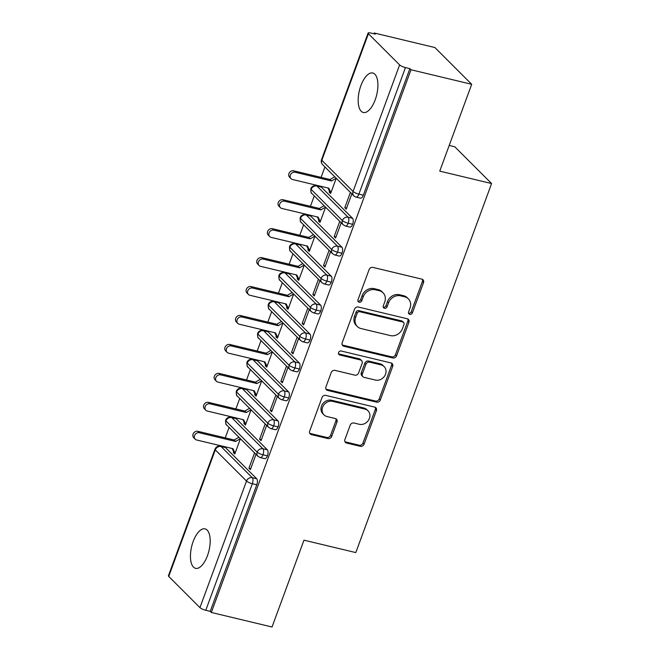 <?xml version="1.0" encoding="UTF-8"?>
<svg xmlns="http://www.w3.org/2000/svg" width="660" height="660" viewBox="0 0 660 660"><rect width="100%" height="100%" fill="white"/><g stroke="black" fill="none" stroke-linecap="round" stroke-linejoin="round"><path stroke-width="0.99" d="M409.769 314.341A2.178 1.889 135 0 0 412.401 312.807L423.514 282.62A3.11 2.698 135 0 0 422.994 279.766A3.11 2.698 135 0 0 421.839 279.13L372.867 267.399A3.11 2.698 135 0 0 369.105 269.585L357.992 299.772A2.178 1.889 135 0 0 361.804 300.688L363.239 296.777A9.966 8.646 135 0 1 375.292 289.773L379.376 290.746A9.966 8.646 135 0 1 383.064 292.792A9.966 8.646 135 0 1 384.73 301.925L383.295 305.836A2.178 1.889 135 0 0 387.106 306.743L388.542 302.841A9.966 8.646 135 0 1 400.595 295.837L404.671 296.81A9.966 8.646 135 0 1 408.367 298.856A9.966 8.646 135 0 1 410.033 307.989L408.598 311.891A2.178 1.889 135 0 0 409.769 314.341M408.54 313.195A2.178 1.889 135 0 0 411.287 311.693L422.4 281.507A3.11 2.698 135 0 0 422.334 279.304M357.943 301.075A2.178 1.889 135 0 0 360.69 299.574L362.125 295.663L363.239 296.777M383.245 307.131A2.178 1.889 135 0 0 385.993 305.629L387.428 301.727L388.542 302.841M193.174 541.481A20.295 8.91 103.5 0 1 205.037 528.866A20.295 8.91 103.5 0 1 207.446 555.736A20.295 8.91 103.5 0 1 195.583 568.342A20.295 8.91 103.5 0 1 193.174 541.481M360.904 85.61A20.295 8.91 103.5 0 1 372.768 72.996A20.295 8.91 103.5 0 1 375.177 99.866A20.295 8.91 103.5 0 1 363.313 112.48A20.295 8.91 103.5 0 1 360.904 85.61M344.908 439.543A3.11 2.698 135 0 0 345.427 442.398A3.11 2.698 135 0 0 346.582 443.033L360.319 446.325A3.11 2.698 135 0 0 364.089 444.13L376.423 410.611A3.11 2.698 135 0 0 375.903 407.756A3.11 2.698 135 0 0 374.748 407.121L325.776 395.389A3.11 2.698 135 0 0 322.014 397.576L309.68 431.104A3.11 2.698 135 0 0 310.2 433.958A3.11 2.698 135 0 0 311.355 434.593L327.946 438.57A3.11 2.698 135 0 0 331.716 436.376L336.988 422.029A3.11 2.698 135 0 0 336.468 419.174A3.11 2.698 135 0 0 335.313 418.539L327.088 416.567A8.324 7.227 135 0 1 323.994 414.859A8.324 7.227 135 0 1 323.499 405.438A8.324 7.227 135 0 1 332.681 401.371L364.914 409.093A8.324 7.227 135 0 1 368.008 410.8A8.324 7.227 135 0 1 368.503 420.222A8.324 7.227 135 0 1 359.32 424.289L353.95 423.002A3.11 2.698 135 0 0 350.188 425.188L344.908 439.543M368.404 33.726L321.832 160.281L353.059 191.474L399.622 64.919L368.404 33.726A4.76 1.114 20.2 0 1 368.09 33.082A4.76 1.114 20.2 0 1 370.887 33.05L375.317 34.114L374.203 33L434.899 47.536L471.702 84.299L411.007 69.762L409.893 68.648L405.454 67.584L358.891 194.139L363.322 195.203L409.893 68.648M471.702 84.299L439.75 171.13L491.584 183.546L355.806 552.585L303.971 540.169L272.027 627L211.332 612.463L411.007 69.762M392.832 357.967A3.11 2.698 135 0 0 396.594 355.781L408.928 322.253A3.11 2.698 135 0 0 408.408 319.399A3.11 2.698 135 0 0 407.253 318.763L358.289 307.032A3.11 2.698 135 0 0 354.519 309.218L342.185 342.746A3.11 2.698 135 0 0 342.705 345.601A3.11 2.698 135 0 0 343.86 346.236L392.832 357.967L391.71 356.854A3.11 2.698 135 0 0 395.48 354.667L407.814 321.139A3.11 2.698 135 0 0 407.756 318.937M392.675 366.432L380.341 399.96A3.11 2.698 135 0 1 376.571 402.146L327.608 390.415A3.11 2.698 135 0 1 326.452 389.779A3.11 2.698 135 0 1 325.933 386.925L331.213 372.578A3.11 2.698 135 0 1 334.975 370.384L354.832 375.144A3.11 2.698 135 0 0 358.603 372.95L362.101 363.437A3.11 2.698 135 0 0 361.581 360.583A3.11 2.698 135 0 0 360.426 359.939L339.751 354.989A2.178 1.889 135 0 1 341.212 351.013L391 362.942A3.11 2.698 135 0 1 392.155 363.577A3.11 2.698 135 0 1 392.675 366.432L391.561 365.318L379.228 398.838L380.341 399.96M491.584 183.546L454.781 146.784L449.204 145.447M399.622 64.919A4.76 1.114 20.2 0 0 405.454 67.584M211.332 612.463L210.218 611.35L205.78 610.285A4.76 1.114 -159.8 0 1 199.947 607.621L168.729 576.428A4.76 1.114 -159.8 0 1 168.415 575.776L214.978 449.221A4.76 1.114 -159.8 0 0 215.292 449.872L168.729 576.428M222.032 446.589L222.205 446.119M225.241 437.869L229.078 427.433M232.683 417.648L232.856 417.169M235.892 408.919L239.728 398.491M243.334 388.707L243.507 388.228M246.543 379.978L250.379 369.55M253.976 359.758L254.158 359.279M257.194 351.037L261.03 340.601M264.627 330.817L264.808 330.338M267.836 322.088L271.681 311.66M275.278 301.876L275.451 301.397M278.487 293.147L282.323 282.711M285.928 272.926L286.102 272.448M289.138 264.206L292.974 253.77M296.579 243.986L296.752 243.507M299.788 235.257L303.625 224.829M307.23 215.036L307.403 214.566M310.439 206.316L314.275 195.88M317.873 186.095L318.054 185.617M321.09 177.375L324.926 166.939M373.915 33.775L374.203 33M336.245 178.241L330.627 193.512L329.175 192.068L330.742 192.439M350.411 192.39L344.792 207.661L346.607 208.098M344.792 207.661L346.236 209.105L351.854 193.842M327.962 187.993L329.497 191.194L329.175 192.068M210.218 611.35L256.781 484.786L252.343 483.722L205.78 610.285M256.707 478.772L225.481 447.587L221.042 446.523L252.268 477.716L256.707 478.772A4.76 2.087 103.5 0 1 256.781 484.786M363.322 195.203A4.76 2.087 103.5 0 1 360.541 198.157L356.111 197.101A4.76 2.087 103.5 0 0 358.891 194.139A4.76 1.114 20.2 0 1 353.059 191.474A4.76 4.125 135 0 0 353.859 195.838A4.76 4.76 0 0 0 356.111 197.101M199.947 607.621L246.518 481.058L215.292 449.872A4.76 4.125 135 0 1 221.042 446.523A4.76 2.087 -76.5 0 0 220.555 446.234L224.986 447.298A4.76 2.087 103.5 0 1 225.481 447.587M267.349 449.831A4.76 2.087 103.5 0 1 267.432 455.845A4.76 2.087 103.5 0 1 264.701 458.659L260.263 457.594A4.76 2.087 103.5 0 0 262.993 454.781A4.76 1.114 -159.8 0 1 257.161 452.116L225.943 420.923A4.76 1.114 -159.8 0 1 225.629 420.288A4.76 1.114 -159.8 0 1 225.629 420.28A4.76 4.76 0 0 1 231.206 417.293L235.636 418.358A4.76 2.087 103.5 0 1 236.132 418.638L231.693 417.582L262.919 448.767L267.349 449.831L236.132 418.638M232.114 448.486L233.648 451.696L233.335 452.562L234.778 454.006L240.397 438.743M254.562 452.892L248.944 468.154L250.396 469.606L256.014 454.336M278 420.89A4.76 2.087 103.5 0 1 278.075 426.904A4.76 2.087 103.5 0 1 275.352 429.709L270.913 428.654A4.76 2.087 103.5 0 0 273.644 425.84A4.76 1.114 -159.8 0 1 267.811 423.167L236.585 391.982A4.76 1.114 -159.8 0 1 236.28 391.339A4.76 1.114 -159.8 0 1 236.28 391.33A4.76 4.76 0 0 1 241.857 388.352L246.287 389.416A4.76 2.087 103.5 0 1 246.774 389.697L242.344 388.633L273.57 419.826L278 420.89L246.774 389.697M242.764 419.546L244.299 422.746L243.986 423.613L245.429 425.065L251.047 409.794M265.213 423.943L259.594 439.213L261.046 440.657L266.665 425.395M288.651 391.941A4.76 2.087 103.5 0 1 288.725 397.955A4.76 2.087 103.5 0 1 286.003 400.768L281.564 399.704A4.76 2.087 103.5 0 0 284.295 396.891A4.76 1.114 -159.8 0 1 278.462 394.226L247.236 363.033A4.76 1.114 -159.8 0 1 246.931 362.398A4.76 1.114 -159.8 0 1 246.931 362.389A4.76 4.76 0 0 1 252.499 359.403L256.938 360.467A4.76 2.087 103.5 0 1 257.425 360.756L252.995 359.692L284.221 390.885L288.651 391.941L257.425 360.756M253.415 390.596L254.95 393.805L254.628 394.672L256.08 396.124L261.698 380.853M275.863 395.002L270.245 410.264L271.689 411.716L277.307 396.445M299.302 363A4.76 2.087 103.5 0 1 299.376 369.014A4.76 2.087 103.5 0 1 296.645 371.827L292.215 370.763A4.76 2.087 103.5 0 0 294.946 367.95A4.76 1.114 -159.8 0 1 289.113 365.285L257.887 334.092A4.76 1.114 -159.8 0 1 257.573 333.457A4.76 1.114 -159.8 0 1 257.582 333.448A4.76 4.76 0 0 1 263.15 330.462L267.589 331.526A4.76 2.087 103.5 0 1 268.075 331.807L263.645 330.751L294.863 361.936L299.302 363L268.075 331.807M264.066 361.655L265.601 364.856L265.279 365.731L266.731 367.174L272.349 351.912M286.506 366.052L280.896 381.323L282.34 382.775L287.958 367.504M309.952 334.059A4.76 2.087 103.5 0 1 310.027 340.065A4.76 2.087 103.5 0 1 307.296 342.878L302.866 341.814A4.76 2.087 103.5 0 0 305.588 339.009A4.76 1.114 -159.8 0 1 299.764 336.336L268.537 305.151A4.76 1.114 -159.8 0 1 268.224 304.507A4.76 1.114 -159.8 0 1 268.232 304.499A4.76 4.76 0 0 1 273.801 301.521L278.239 302.577A4.76 2.087 103.5 0 1 278.726 302.866L274.288 301.801L305.514 332.995L309.952 334.059L278.726 302.866M274.709 332.714L276.251 335.915L275.929 336.781L277.382 338.233L283 322.963M297.157 337.111L291.538 352.382L292.99 353.826L298.609 338.563M320.603 305.11A4.76 2.087 103.5 0 1 320.677 311.124A4.76 2.087 103.5 0 1 317.947 313.937L313.516 312.873A4.76 2.087 103.5 0 0 316.239 310.06A4.76 1.114 -159.8 0 1 310.406 307.395L279.188 276.202A4.76 1.114 -159.8 0 1 278.875 275.566A4.76 1.114 -159.8 0 1 278.875 275.558A4.76 4.76 0 0 1 284.452 272.572L288.882 273.636A4.76 2.087 103.5 0 1 289.377 273.925L284.938 272.861L316.165 304.054L320.603 305.11L289.377 273.925M285.359 303.765L286.902 306.974L286.58 307.84L288.032 309.292L293.642 294.022M307.808 308.171L302.189 323.433L303.641 324.885L309.26 309.614M331.246 276.169A4.76 2.087 103.5 0 1 331.32 282.183A4.76 2.087 103.5 0 1 328.597 284.996L324.159 283.932A4.76 2.087 103.5 0 0 326.89 281.119A4.76 1.114 -159.8 0 1 321.057 278.454L289.839 247.261A4.76 1.114 -159.8 0 1 289.525 246.625A4.76 1.114 -159.8 0 1 289.525 246.617A4.76 4.76 0 0 1 295.102 243.631L299.533 244.695A4.76 2.087 103.5 0 1 300.028 244.975L295.589 243.911L326.815 275.104L331.246 276.169L300.028 244.975M296.01 274.824L297.545 278.025L297.231 278.899L298.675 280.343L304.293 265.081M318.458 279.221L312.84 294.492L314.292 295.944L319.91 280.673M341.897 247.228A4.76 2.087 103.5 0 1 341.971 253.234A4.76 2.087 103.5 0 1 339.248 256.047L334.81 254.983A4.76 2.087 103.5 0 0 337.54 252.178A4.76 1.114 -159.8 0 1 331.708 249.505L300.481 218.32A4.76 1.114 -159.8 0 1 300.176 217.676A4.76 1.114 -159.8 0 1 300.176 217.668A4.76 4.76 0 0 1 305.753 214.69L310.183 215.746A4.76 2.087 103.5 0 1 310.67 216.035L306.24 214.97L337.466 246.163L341.897 247.228L310.67 216.035M306.661 245.883L308.195 249.084L307.873 249.95L309.325 251.402L314.944 236.132M329.109 250.28L323.491 265.551L324.943 266.995L330.561 251.724M352.547 218.278A4.76 2.087 103.5 0 1 352.621 224.293A4.76 2.087 103.5 0 1 349.899 227.106L345.46 226.042A4.76 2.087 103.5 0 0 348.191 223.228A4.76 1.114 -159.8 0 1 342.358 220.564L311.132 189.37A4.76 1.114 -159.8 0 1 310.827 188.735A4.76 1.114 -159.8 0 1 310.827 188.727A4.76 4.76 0 0 1 316.396 185.74L320.834 186.805A4.76 2.087 103.5 0 1 321.321 187.093L316.891 186.029L348.109 217.214L352.547 218.278L321.321 187.093M317.311 216.934L318.846 220.143L318.524 221.009L319.976 222.453L325.594 207.19M339.76 221.339L334.141 236.602L335.585 238.054L341.203 222.783M352.621 224.293L348.191 223.228A4.76 2.087 103.5 0 0 348.109 217.214A4.76 4.125 135 0 0 342.358 220.564A4.76 4.125 135 0 0 343.208 224.779L311.982 193.586C311.132 193.487 310.753 191.87 310.827 188.735M318.524 221.009L320.092 221.38M334.141 236.602L335.965 237.039M307.873 249.95L309.441 250.33M323.491 265.551L325.314 265.988M297.231 278.899L298.79 279.271M312.84 294.492L314.663 294.929M286.58 307.84L288.139 308.212M302.189 323.433L304.012 323.87M275.929 336.781L277.497 337.161M291.538 352.382L293.362 352.82M265.279 365.731L266.846 366.102M280.896 381.323L282.711 381.76M254.628 394.672L256.195 395.051M270.245 410.264L272.068 410.701M243.986 423.613L245.545 423.992M259.594 439.213L261.418 439.651M233.335 452.562L234.894 452.933M248.944 468.154L250.767 468.592M341.971 253.234L337.54 252.178A4.76 2.087 103.5 0 0 337.466 246.163A4.76 4.125 135 0 0 331.708 249.505A4.76 4.125 135 0 0 332.558 253.721L301.331 222.535C300.49 222.436 300.102 220.811 300.176 217.676M331.32 282.183L326.89 281.119A4.76 2.087 103.5 0 0 326.815 275.104A4.76 4.125 135 0 0 321.057 278.454A4.76 4.125 135 0 0 321.907 282.67L290.68 251.476C289.839 251.377 289.451 249.761 289.525 246.625M320.677 311.124L316.239 310.06A4.76 2.087 103.5 0 0 316.165 304.054A4.76 4.125 135 0 0 310.406 307.395A4.76 4.125 135 0 0 311.256 311.611L280.03 280.417C279.188 280.318 278.8 278.701 278.875 275.566M310.027 340.065L305.588 339.009A4.76 2.087 103.5 0 0 305.514 332.995A4.76 4.125 135 0 0 299.764 336.336A4.76 4.125 135 0 0 300.605 340.552L269.379 309.367C268.537 309.268 268.15 307.651 268.224 304.507M299.376 369.014L294.946 367.95A4.76 2.087 103.5 0 0 294.863 361.936A4.76 4.125 135 0 0 289.113 365.285A4.76 4.125 135 0 0 289.954 369.501L258.736 338.308C257.887 338.209 257.507 336.592 257.573 333.457M288.725 397.955L284.295 396.891A4.76 2.087 103.5 0 0 284.221 390.885A4.76 4.125 135 0 0 278.462 394.226A4.76 4.125 135 0 0 279.312 398.442L248.086 367.257C247.244 367.15 246.857 365.533 246.931 362.398M278.075 426.904L273.644 425.84A4.76 2.087 103.5 0 0 273.57 419.826A4.76 4.125 135 0 0 267.811 423.167A4.76 4.125 135 0 0 268.661 427.391L237.435 396.198C236.593 396.099 236.206 394.482 236.28 391.339M267.432 455.845L262.993 454.781A4.76 2.087 103.5 0 0 262.919 448.767A4.76 4.125 135 0 0 257.161 452.116A4.76 4.125 135 0 0 258.01 456.332L226.784 425.139C225.943 425.04 225.555 423.423 225.629 420.288M408.367 298.856L407.253 297.742A9.966 8.646 135 0 0 403.557 295.697L404.671 296.81M387.428 301.727A9.966 8.646 135 0 1 399.473 294.723L403.557 295.697M383.064 292.792L381.95 291.679A9.966 8.646 135 0 0 378.254 289.633L379.376 290.746M362.125 295.663A9.966 8.646 135 0 1 374.179 288.659L378.254 289.633M342.243 344.949A3.11 2.698 135 0 0 342.746 345.122L391.71 356.854M403.969 324.464A2.178 1.889 135 0 0 402.798 322.022L359.815 311.726A2.178 1.889 135 0 0 357.175 313.261L355.666 317.377A9.966 8.646 135 0 0 357.324 326.51A9.966 8.646 135 0 0 361.02 328.556L390.406 335.593A9.966 8.646 135 0 0 402.451 328.589L403.969 324.464M403.606 322.468L402.493 321.354A2.178 1.889 135 0 0 401.684 320.909L402.798 322.022M357.324 326.51L356.21 325.397A9.966 8.646 135 0 1 354.544 316.264L356.062 312.147A2.178 1.889 135 0 1 358.702 310.613L401.684 320.909M325.99 389.128A3.11 2.698 135 0 0 326.494 389.301L375.457 401.032A3.11 2.698 135 0 0 379.228 398.838M361.581 360.583L360.467 359.469A3.11 2.698 135 0 0 359.312 358.825L338.638 353.875L339.751 354.989M375.441 380.077A8.324 7.227 135 0 0 384.623 376.01A8.324 7.227 135 0 0 384.12 366.589A8.324 7.227 135 0 0 381.034 364.881L369.674 362.159A3.11 2.698 135 0 0 365.912 364.345L362.406 373.865A3.11 2.698 135 0 0 362.926 376.72A3.11 2.698 135 0 0 364.081 377.355L375.441 380.077M384.12 366.589L383.006 365.475A8.324 7.227 135 0 0 379.921 363.767L381.034 364.881M362.926 376.72L361.812 375.606A3.11 2.698 135 0 1 361.292 372.751L364.798 363.231A3.11 2.698 135 0 1 368.56 361.045L379.921 363.767M391.561 365.318A3.11 2.698 135 0 0 391.504 363.115M368.008 410.8L366.894 409.687A8.324 7.227 135 0 0 363.8 407.979L364.914 409.093M323.994 414.859L322.88 413.746A8.324 7.227 135 0 1 322.385 404.324A8.324 7.227 135 0 1 331.567 400.257L363.8 407.979M309.738 433.298A3.11 2.698 135 0 0 310.233 433.48L326.832 437.456A3.11 2.698 135 0 0 330.594 435.262L335.874 420.915A3.11 2.698 135 0 0 335.816 418.721M344.965 441.738A3.11 2.698 135 0 0 345.469 441.919L359.205 445.211A3.11 2.698 135 0 0 362.967 443.017L375.309 409.497A3.11 2.698 135 0 0 375.243 407.294M291.035 178.687L289.583 177.235A3.968 3.44 -45 0 1 289.344 172.755A3.968 3.44 -45 0 1 293.716 170.816L295.168 172.26A3.968 3.44 135 0 0 290.796 174.199A3.968 3.44 135 0 0 291.035 178.687A3.968 3.44 135 0 0 292.504 179.495L328.812 188.199L330.949 192.646L329.497 191.194M336.212 178.208L331.477 180.964L295.168 172.26M334.76 176.756L330.025 179.512L293.716 170.816M330.025 179.512L331.477 180.964M280.385 207.628L278.933 206.184A3.968 3.44 -45 0 1 278.693 201.696A3.968 3.44 -45 0 1 283.066 199.757L284.518 201.209A3.968 3.44 135 0 0 280.145 203.148A3.968 3.44 135 0 0 280.385 207.628A3.968 3.44 135 0 0 281.853 208.444L318.161 217.14L320.298 221.587L318.846 220.143M325.561 207.149L320.826 209.905L284.518 201.209M324.109 205.706L319.374 208.453L283.066 199.757M319.374 208.453L320.826 209.905M269.734 236.577L268.282 235.125A3.968 3.44 -45 0 1 268.051 230.637A3.968 3.44 -45 0 1 272.415 228.707L273.867 230.15A3.968 3.44 135 0 0 269.495 232.089A3.968 3.44 135 0 0 269.734 236.577A3.968 3.44 135 0 0 271.202 237.386L307.51 246.081L309.647 250.536L308.195 249.084M314.911 236.099L310.175 238.846L273.867 230.15M313.459 234.647L308.723 237.402L272.415 228.707M308.723 237.402L310.175 238.846M259.083 265.518L257.639 264.066A3.968 3.44 -45 0 1 257.4 259.586A3.968 3.44 -45 0 1 261.772 257.647L263.216 259.091A3.968 3.44 135 0 0 258.852 261.03A3.968 3.44 135 0 0 259.083 265.518A3.968 3.44 135 0 0 260.56 266.335L296.868 275.03L298.996 279.477L297.545 278.025M304.26 265.039L299.524 267.795L263.216 259.091M302.808 263.596L298.081 266.343L261.772 257.647M298.081 266.343L299.524 267.795M248.44 294.459L246.988 293.015A3.968 3.44 -45 0 1 246.749 288.527A3.968 3.44 -45 0 1 251.122 286.588L252.574 288.04A3.968 3.44 135 0 0 248.201 289.979A3.968 3.44 135 0 0 248.44 294.459A3.968 3.44 135 0 0 249.909 295.276L286.217 303.971L288.346 308.418L286.902 306.974M293.609 293.989L288.874 296.736L252.574 288.04M292.157 292.537L287.43 295.292L251.122 286.588M287.43 295.292L288.874 296.736M237.79 323.408L236.338 321.956A3.968 3.44 -45 0 1 236.099 317.476A3.968 3.44 -45 0 1 240.471 315.538L241.923 316.981A3.968 3.44 135 0 0 237.55 318.92A3.968 3.44 135 0 0 237.79 323.408A3.968 3.44 135 0 0 239.258 324.217L275.566 332.921L277.695 337.367L276.251 335.915M282.959 322.93L278.231 325.677L241.923 316.981M281.515 321.478L276.779 324.233L240.471 315.538M276.779 324.233L278.231 325.677M227.139 352.349L225.687 350.905A3.968 3.44 -45 0 1 225.448 346.417A3.968 3.44 -45 0 1 229.82 344.479L231.272 345.931A3.968 3.44 135 0 0 226.9 347.861A3.968 3.44 135 0 0 227.139 352.349A3.968 3.44 135 0 0 228.608 353.166L264.916 361.861L267.052 366.308L265.601 364.856M272.308 351.871L267.58 354.626L231.272 345.931M270.864 350.427L266.128 353.174L229.82 344.479M266.128 353.174L267.58 354.626M216.488 381.29L215.036 379.846A3.968 3.44 -45 0 1 214.805 375.358A3.968 3.44 -45 0 1 219.169 373.42L220.621 374.872A3.968 3.44 135 0 0 216.249 376.81A3.968 3.44 135 0 0 216.488 381.29A3.968 3.44 135 0 0 217.957 382.107L254.265 390.802L256.402 395.249L254.95 393.805M261.665 380.82L256.93 383.567L220.621 374.872M260.213 379.368L255.478 382.123L219.169 373.42M255.478 382.123L256.93 383.567M205.837 410.239L204.394 408.787A3.968 3.44 -45 0 1 204.154 404.308A3.968 3.44 -45 0 1 208.519 402.369L209.971 403.813A3.968 3.44 135 0 0 205.598 405.751A3.968 3.44 135 0 0 205.837 410.239A3.968 3.44 135 0 0 207.306 411.048L243.614 419.752L245.751 424.198L244.299 422.746M251.014 409.761L246.279 412.516L209.971 403.813M249.562 408.309L244.827 411.064L208.519 402.369M244.827 411.064L246.279 412.516M195.187 439.18L193.743 437.737A3.968 3.44 -45 0 1 193.504 433.249A3.968 3.44 -45 0 1 197.876 431.31L199.32 432.762A3.968 3.44 135 0 0 194.956 434.692A3.968 3.44 135 0 0 195.187 439.18A3.968 3.44 135 0 0 196.663 439.997L232.972 448.693L235.1 453.139L233.648 451.696M240.364 438.702L235.628 441.457L199.32 432.762M238.912 437.258L234.184 440.005L197.876 431.31M234.184 440.005L235.628 441.457M411.287 311.693L412.401 312.807M360.69 299.574L361.804 300.688M385.993 305.629L387.106 306.743M368.09 33.082L321.527 159.637A4.76 1.114 20.2 0 0 321.832 160.281A4.76 4.125 135 0 0 322.633 164.645L353.859 195.838M252.343 483.722A4.76 1.114 -159.8 0 1 246.518 481.058A4.76 4.125 135 0 1 252.268 477.716A4.76 2.087 103.5 0 1 252.343 483.722M311.982 193.586A4.76 4.125 135 0 1 311.132 189.37A4.76 4.125 135 0 1 316.891 186.029A4.76 2.087 -76.5 0 0 316.396 185.74M301.331 222.535A4.76 4.125 135 0 1 300.481 218.32A4.76 4.125 135 0 1 306.24 214.97A4.76 2.087 -76.5 0 0 305.753 214.69M290.68 251.476A4.76 4.125 135 0 1 289.839 247.261A4.76 4.125 135 0 1 295.589 243.911A4.76 2.087 -76.5 0 0 295.102 243.631M280.03 280.417A4.76 4.125 135 0 1 279.188 276.202A4.76 4.125 135 0 1 284.938 272.861A4.76 2.087 -76.5 0 0 284.452 272.572M269.379 309.367A4.76 4.125 135 0 1 268.537 305.151A4.76 4.125 135 0 1 274.288 301.801A4.76 2.087 -76.5 0 0 273.801 301.521M258.736 338.308A4.76 4.125 135 0 1 257.887 334.092A4.76 4.125 135 0 1 263.645 330.751A4.76 2.087 -76.5 0 0 263.15 330.462M248.086 367.257A4.76 4.125 135 0 1 247.236 363.033A4.76 4.125 135 0 1 252.995 359.692A4.76 2.087 -76.5 0 0 252.499 359.403M237.435 396.198A4.76 4.125 135 0 1 236.585 391.982A4.76 4.125 135 0 1 242.344 388.633A4.76 2.087 -76.5 0 0 241.857 388.352M226.784 425.139A4.76 4.125 135 0 1 225.943 420.923A4.76 4.125 135 0 1 231.693 417.582A4.76 2.087 -76.5 0 0 231.206 417.293M399.473 294.723L400.595 295.837M374.179 288.659L375.292 289.773M422.4 281.507L423.514 282.62M342.746 345.122L343.86 346.236M407.814 321.139L408.928 322.253M395.48 354.667L396.594 355.781M358.702 310.613L359.815 311.726M356.062 312.147L357.175 313.261M354.544 316.264L355.666 317.377M375.457 401.032L376.571 402.146M326.494 389.301L327.608 390.415M359.312 358.825L360.426 359.939M368.56 361.045L369.674 362.159M364.798 363.231L365.912 364.345M361.292 372.751L362.406 373.865M331.567 400.257L332.681 401.371M335.874 420.915L336.988 422.029M330.594 435.262L331.716 436.376M326.832 437.456L327.946 438.57M310.233 433.48L311.355 434.593M375.309 409.497L376.423 410.611M362.967 443.017L364.089 444.13M359.205 445.211L360.319 446.325M345.469 441.919L346.582 443.033M321.527 159.637A4.76 4.76 0 0 0 322.633 164.645M343.208 224.779L345.46 226.042M332.558 253.721L334.81 254.983M321.907 282.67L324.159 283.932M311.256 311.611L313.516 312.873M300.605 340.552L302.866 341.814M289.954 369.501L292.215 370.763M279.312 398.442L281.564 399.704M268.661 427.391L270.913 428.654M220.555 446.234A4.76 4.76 0 0 0 214.978 449.221M258.01 456.332L260.263 457.594"/></g></svg>
